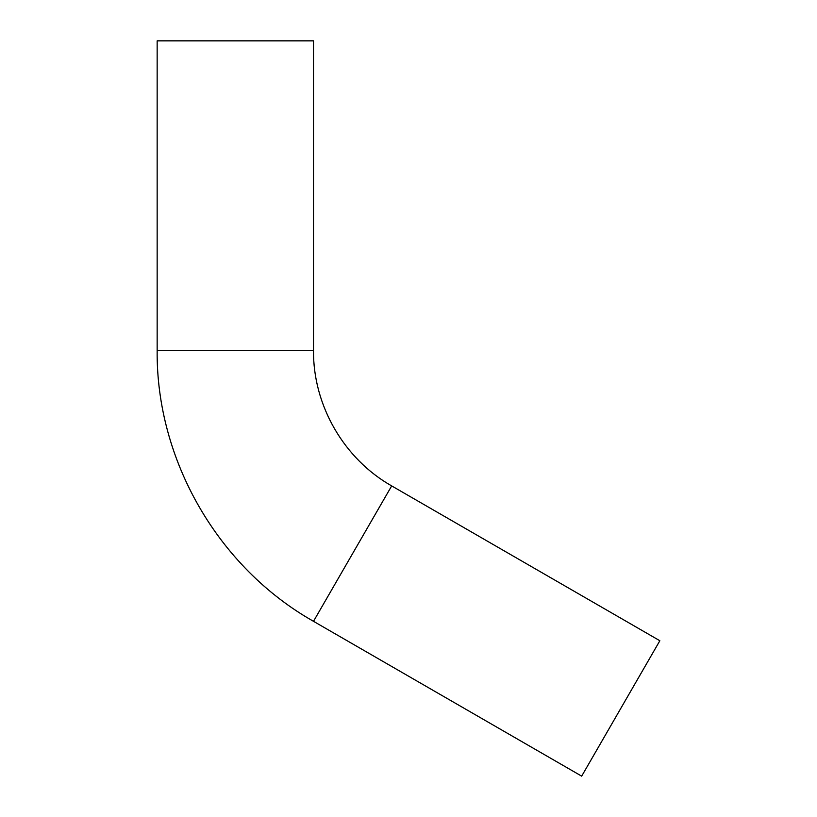 <?xml version="1.0" encoding="UTF-8"?>
<svg xmlns="http://www.w3.org/2000/svg" width="817" height="817" viewBox="0 0 817 817"><rect width="100%" height="100%" fill="white"/><g stroke="black" fill="none" stroke-linecap="round" stroke-linejoin="round"><path stroke-width="1.23" d="M659.85 640.742L391.68 485.911L313.503 621.318L581.673 776.15L659.85 640.742M313.503 350.513L157.15 350.513L157.15 40.85L313.503 40.85L313.503 350.513C313.003 405.324 343.957 458.94 391.68 485.911M157.15 350.513C156.149 460.134 218.068 567.366 313.503 621.318"/></g></svg>
